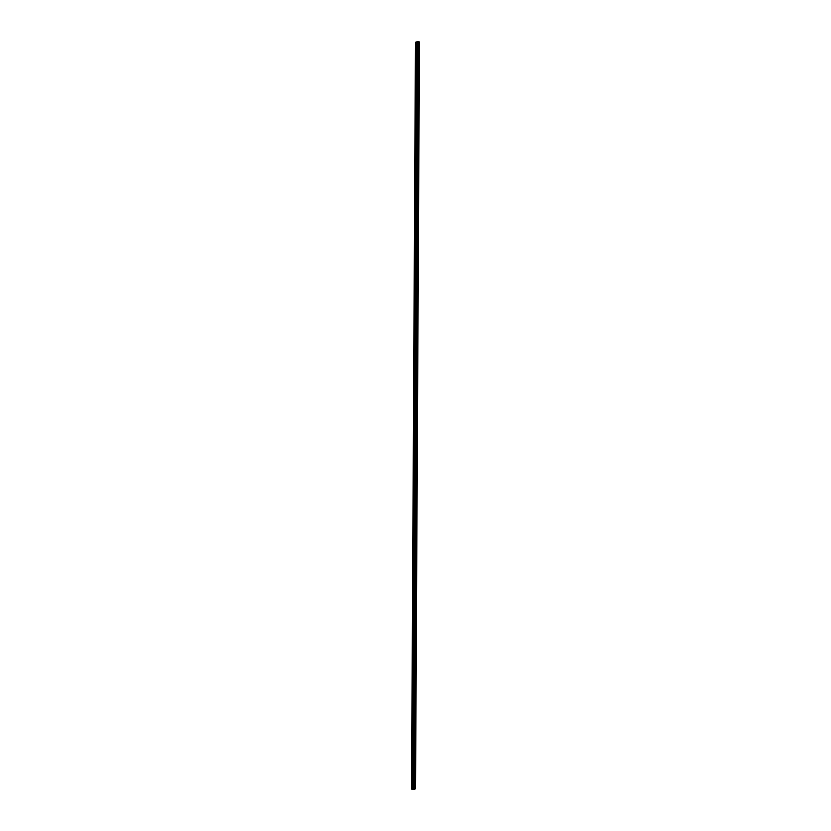 <?xml version="1.0" encoding="UTF-8"?>
<svg xmlns="http://www.w3.org/2000/svg" width="831" height="831" viewBox="0 0 831 831"><rect width="100%" height="100%" fill="white"/><g stroke="black" fill="none" stroke-linecap="round" stroke-linejoin="round"><path stroke-width="1.25" d="M413.516 789.346L414.991 788.723L413.474 788.463L413.464 789.346L413.516 788.474M415.521 788.775L419.468 41.986L415.552 788.796L413.807 789.45L411.532 789.055L415.458 42.194L411.646 789.003L413.464 789.346M411.646 789.024L415.573 42.215L416.913 42.454M419.468 41.986L416.944 41.592M415.552 788.796L413.474 788.463M413.152 789.284L413.152 788.401L413.152 789.284M412.799 789.221L416.705 42.412L412.789 789.211M412.436 789.159L416.341 42.35L412.436 789.159M412.072 789.097L415.978 42.288L412.072 789.097M415.448 42.246L411.542 789.055L415.562 42.194M415.884 42.277L411.979 789.086M416.248 42.339L412.342 789.149M416.611 42.402L412.695 789.211M413.059 788.411L413.059 789.273M415.116 788.681L419.021 41.872L415.105 788.671M418.928 41.862L415.012 788.671M414.752 788.619L418.658 41.799L414.742 788.609M418.564 41.799L414.659 788.609M418.294 41.747L414.389 788.546L418.305 41.737M418.211 41.737L414.295 788.546M417.931 41.685L414.025 788.484M417.848 41.675L413.942 788.484M417.578 41.623L413.661 788.422L417.578 41.612M417.484 41.612L413.578 788.422M415.458 42.194L411.542 789.003M419.385 41.945L415.469 788.754M417.162 41.55L413.246 788.359M417.11 41.55L413.194 788.359M416.954 41.571L413.038 788.38M417.941 41.675L414.035 788.494M416.923 41.581L413.007 788.39"/></g></svg>
